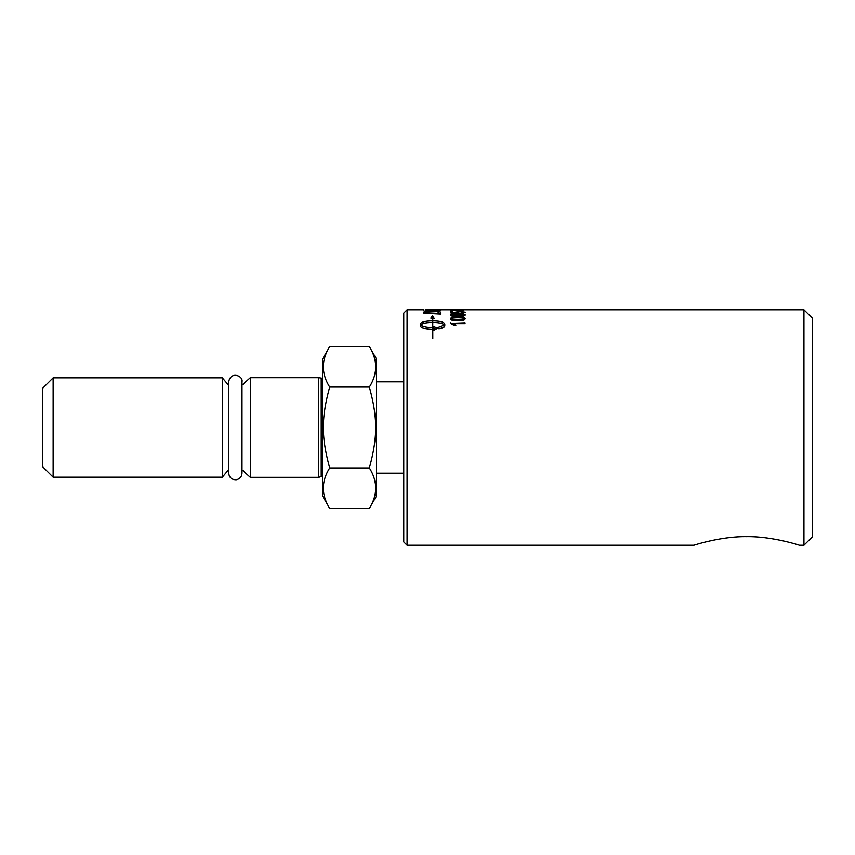 <?xml version="1.0" encoding="UTF-8"?>
<svg xmlns="http://www.w3.org/2000/svg" width="855" height="855" viewBox="0 0 855 855"><rect width="100%" height="100%" fill="white"/><g stroke="black" fill="none" stroke-linecap="round" stroke-linejoin="round"><path stroke-width="1.28" d="M460.695 310.376L460.695 311.07L458.9 311.07L458.9 310.376L460.695 310.376M465.056 323.628L465.056 322.795L465.056 323.628L453.695 323.628L455.843 325.36L454.112 325.36L450.467 323.329L465.056 322.795M450.467 323.329L450.467 322.795M453.695 324.953L453.695 323.628M440.549 309.756L440.549 310.707L440.549 309.756L438.658 309.745L438.658 310.654M432.887 310.515L432.887 310.28A2831.215 2757.375 64 0 1 438.658 310.397M431.005 310.472L431.005 309.734L432.887 310.28M425.822 310.354L431.005 310.237M440.549 310.707L425.822 310.141M423.941 310.312L423.941 309.734L407.087 309.734L403.763 313.048L403.763 541.952L407.087 545.266L407.087 309.734M438.658 313.924L438.326 312.064L436.381 311.519L426.089 311.626L425.822 312.727A2812.074 2675.284 41.6 0 1 438.658 313.358M438.658 313.454L440.24 314.009M440.549 312.577L440.549 314.031L423.941 313.154L424.208 311.541L430.728 310.878C436.253 310.921 439.438 311.295 440.282 312.011L440.549 312.577M440.282 314.009L440.282 312.011M424.208 313.165L424.208 311.541M432.812 338.388L432.416 329.464C425.074 329.175 421.055 327.946 420.35 325.766L420.339 324.013C421.045 322.057 425.063 321.01 432.395 320.849L432.395 318.37L430.845 318.113L432.577 315.474L434.319 318.701L432.769 318.434L432.769 327.54L433.795 327.529L433.795 326.642L438.177 328.085L433.795 330.404L433.806 329.453L432.79 329.464L432.812 338.388L432.79 329.464M433.795 330.404L433.806 329.453M436.114 329.228L433.795 328.416M432.769 327.54L432.769 329.303L433.795 329.282L433.795 327.529M432.395 327.54L432.395 329.303C426.474 329.154 422.594 328.277 420.746 326.685L420.746 324.879C422.594 326.503 426.474 327.39 432.395 327.54L432.395 322.41C426.474 322.506 422.594 323.329 420.746 324.879M432.769 320.849C440.101 321.01 444.119 322.057 444.814 324.013L444.814 325.766C444.675 327.08 442.73 328.128 438.957 328.918L444.418 326.685L444.418 324.879C442.569 323.329 438.69 322.506 432.769 322.41M444.814 325.798L444.418 325.007M432.395 322.41L432.395 320.849M420.746 325.007L420.35 325.734M432.951 318.466L432.577 315.474M432.577 317.44L432.224 318.338M438.957 328.918L438.957 327.005L444.418 324.879M423.941 312.983L423.941 312.374M452.979 319.652L457.885 320.016C462.266 319.952 464.244 319.567 463.838 318.862C464.244 318.188 462.256 317.836 457.885 317.782C453.513 317.825 451.536 318.188 451.942 318.872L452.979 320.433M463.838 320.176L463.838 318.862M451.942 320.165L451.942 318.872M463.838 319.588L464.554 319.866M451.216 319.856L451.942 319.588M463.805 320.187L457.885 320.785C452.936 320.764 450.467 320.123 450.467 318.862C450.371 317.707 452.84 317.12 457.885 317.13C462.822 317.109 465.291 317.686 465.302 318.862L463.805 320.187M452.979 315.613L457.885 315.912C462.266 315.848 464.244 315.559 463.838 315.014C464.244 314.501 462.256 314.223 457.885 314.191C453.513 314.223 451.536 314.501 451.942 315.025L452.979 316.232M463.838 316.029L463.838 315.014M451.942 316.019L451.942 315.025M463.805 316.029L457.885 316.51C452.936 316.478 450.467 315.987 450.467 315.014C450.371 314.127 452.84 313.689 457.885 313.7C462.822 313.678 465.291 314.116 465.302 315.014L463.805 316.029M465.302 312.203L461.24 313.251A118.578 9.512 -91.1 0 0 461.091 312.812L463.838 312.203L460.279 311.615L456.987 312.214L458.173 313.176A3434.813 3281.522 -141.2 0 0 450.713 312.845L450.713 311.412L452.423 311.412L452.423 312.524L456.314 312.695L455.405 312.118L460.118 311.295L465.302 312.203M456.987 313.122L456.987 312.214M463.838 312.994L463.838 312.203M452.979 310.002L463.838 309.884L452.979 310.151M463.805 310.098L450.467 309.884L463.805 310.098M465.056 309.734L463.816 309.734M425.566 309.734L803.946 309.734L803.946 545.266L799.382 545.266C799.254 545.212 772.129 536.277 746.661 536.684C721.192 536.277 694.057 545.212 693.939 545.266L407.087 545.266M581.443 545.266L594.727 545.266M693.939 545.266C694.057 545.212 721.192 536.277 746.661 536.684C772.129 536.277 799.254 545.212 799.382 545.266M228.723 469.545L222.332 477.176L53.128 477.176L53.128 377.825L222.332 377.825L228.723 385.455M53.128 477.176L42.75 466.798L42.75 388.202L53.128 377.825M222.332 477.176L222.332 377.825M242.008 381.832L242.008 473.168L242.008 469.844L250.312 477.314L250.312 377.686L242.008 385.156L242.008 381.832C243.493 375.762 230.497 370.888 228.723 381.832L228.723 381.843M250.312 377.686L318.755 377.686L322.549 378.295M321.224 378.444L321.224 476.556L318.755 477.314L318.755 377.686M329.688 508.362L322.549 495.996L322.549 359.004L329.688 346.638C321.256 360.115 321.256 373.592 329.688 387.069C321.256 417.988 321.256 437.012 329.688 467.931C321.256 481.408 321.256 494.885 329.688 508.362L369.371 508.362C377.792 494.885 377.792 481.408 369.371 467.931C377.792 437.012 377.792 417.988 369.371 387.069C377.792 373.592 377.792 360.115 369.371 346.638L376.51 359.004L376.51 495.996L369.371 508.362M329.688 346.638L369.371 346.638M329.688 387.069L369.371 387.069M329.688 467.931L369.371 467.931M403.763 381.832L376.51 381.832M803.946 309.734L812.25 318.028L812.25 536.972L803.946 545.266M457.885 320.785L457.885 320.016M457.885 317.782L457.885 317.13M457.885 316.51L457.885 315.912M228.723 381.832L228.723 473.168C229.226 477.603 231.748 479.794 236.311 479.741C239.838 478.96 241.73 476.769 242.008 473.168M318.755 477.314L250.312 477.314M321.224 476.556L322.549 476.705M376.51 473.168L403.763 473.168"/></g></svg>
